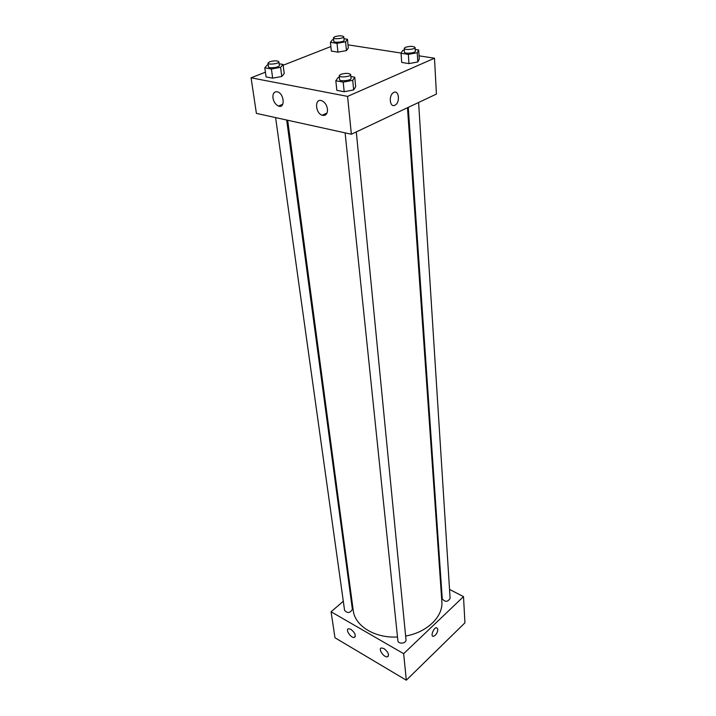 <?xml version="1.0" encoding="UTF-8"?>
<svg xmlns="http://www.w3.org/2000/svg" width="716" height="716" viewBox="0 0 716 716"><rect width="100%" height="100%" fill="white"/><g stroke="black" fill="none" stroke-linecap="round" stroke-linejoin="round"><path stroke-width="1.07" d="M449.532 589.42L463.512 596.625L464.926 622.839L406.321 680.2L334.972 637.759L331.078 611.777L343.304 601.261M437.861 629.248C437.44 632.989 435.928 635.361 433.314 636.345C430.182 636.578 433.627 627.511 436.608 627.69L437.861 629.248L436.608 627.681C433.627 627.511 430.182 636.578 433.314 636.345C435.919 635.352 437.44 632.989 437.861 629.248M463.512 596.625L403.654 653.681L406.321 680.2M440.689 584.856L441.316 585.178M350.473 595.086L351.108 594.54M384.009 648.58C388.242 652.043 389.415 654.782 387.526 656.787C384.134 657.977 377.69 648.705 381.395 647.953L384.009 648.58M350.903 629.328C355.055 632.765 356.192 635.468 354.33 637.419C351.028 638.466 344.951 629.346 348.54 628.738L350.903 629.328M403.654 653.681L331.078 611.777M345.112 132.863L397.872 640.614C398.069 644.472 406.581 643.612 405.999 639.791L356.291 131.923M275.597 117.594L344.584 610.381C347.663 613.531 350.258 613.147 352.37 609.235L286.686 120.028M408.263 107.364L442.255 598.845C445.11 602.254 447.724 602.102 450.104 598.397L418.591 102.478M287.662 120.243L353.239 610.497C354.805 625.882 374.88 638.404 397.496 636.98M405.632 636.032C427.273 632.317 443.329 616.431 441.844 601.494L407.485 107.731M256.4 113.379L351.377 134.241L347.573 96.392L251.074 77.811L256.4 113.379M419.048 55.83L434.487 58.22L436.42 94.056L351.377 134.241M327.472 109.136C327.579 114.005 325.798 116.037 322.128 115.24C315.479 113.155 314.405 98.853 321.099 100.526L321.896 100.759C324.921 102.245 326.782 105.037 327.472 109.136M272.966 97.967C272.653 93.644 274.031 91.576 277.092 91.746L277.781 91.943C284.476 94.163 285.147 108.868 278.488 106.066C275.597 104.706 273.754 102.003 272.966 97.967M346.455 50.594L348.325 47.999L346.455 50.594L337.925 52.143L346.455 50.594L345.586 41.797L337.021 43.345L330.425 42.325L332.403 39.783L333.62 39.568M331.356 51.087L337.925 52.143L331.356 51.087L330.425 42.325M417.795 61.943L419.254 59.142L417.795 61.943L408.97 63.608L417.795 61.943L417.222 52.742L408.344 54.389L401.041 53.261L402.616 50.514L404.307 50.201M401.694 62.435L408.97 63.608L401.694 62.435L401.041 53.261M353.65 89.912L355.673 86.734L353.65 89.912L344.181 91.729L353.65 89.912L352.72 80.317L343.197 82.125L335.822 80.774L337.979 77.659L339.348 77.409M336.833 90.332L344.181 91.729L336.833 90.332L335.822 80.774M251.074 77.811L265.412 72.191M283.124 65.254L330.873 46.549M434.487 58.22L347.573 96.392M348.012 44.84L401.157 53.065M281.8 76.478L284.225 73.56L281.8 76.478L272.671 78.169L281.8 76.478L280.574 67.322L271.409 69.004L264.786 67.796L267.337 64.941L268.205 64.78M266.084 76.916L272.671 78.169L266.084 76.916L264.786 67.796M394.856 105.243C389.871 107.937 388.358 95.649 393.361 92.695C398.606 88.954 400.602 101.941 395.304 104.992L394.856 105.243L395.304 104.992C400.602 101.941 398.606 88.954 393.361 92.695C388.358 95.649 389.871 107.937 394.856 105.243M343.966 38.727L347.466 39.255L345.586 41.797M333.432 37.796L333.808 41.313C333.728 43.112 344.557 42.011 344.119 40.266L343.77 36.74C342.257 35.532 339.268 35.514 334.802 36.686L333.432 37.796C333.361 39.577 344.208 38.467 343.77 36.74M337.021 43.345L337.925 52.143M347.466 39.255L348.325 47.999M415.217 49.467L418.69 49.986L417.222 52.742M404.182 48.393L404.442 52.08C404.298 54.067 415.728 53.118 415.334 51.176L415.092 47.48C413.4 46.075 410.179 46.012 405.426 47.301L404.182 48.393C404.039 50.362 415.495 49.404 415.092 47.48M408.344 54.389L408.97 63.608M418.69 49.986L419.254 59.142M279.133 63.769L283.026 64.458L280.574 67.322M267.972 63.115L268.482 66.785C268.491 68.772 279.893 67.402 279.356 65.478L278.864 61.818C277.343 60.52 274.255 60.511 269.601 61.782L267.972 63.115C267.972 65.084 279.401 63.724 278.864 61.818M271.409 69.004L272.671 78.169M283.026 64.458L284.225 73.56M350.867 76.505L354.76 77.203L352.72 80.317M339.169 75.726L339.572 79.574C339.509 81.794 351.556 80.577 351.055 78.411L350.679 74.562C348.969 73.041 345.631 72.987 340.673 74.383L339.169 75.726C339.107 77.928 351.18 76.71 350.679 74.562M343.197 82.125L344.181 91.729M354.76 77.203L355.673 86.734M387.526 656.787L388.457 655.91M354.33 637.419L355.243 636.596M322.128 115.24L327.024 113.056M278.488 106.066L282.784 104.25"/></g></svg>
